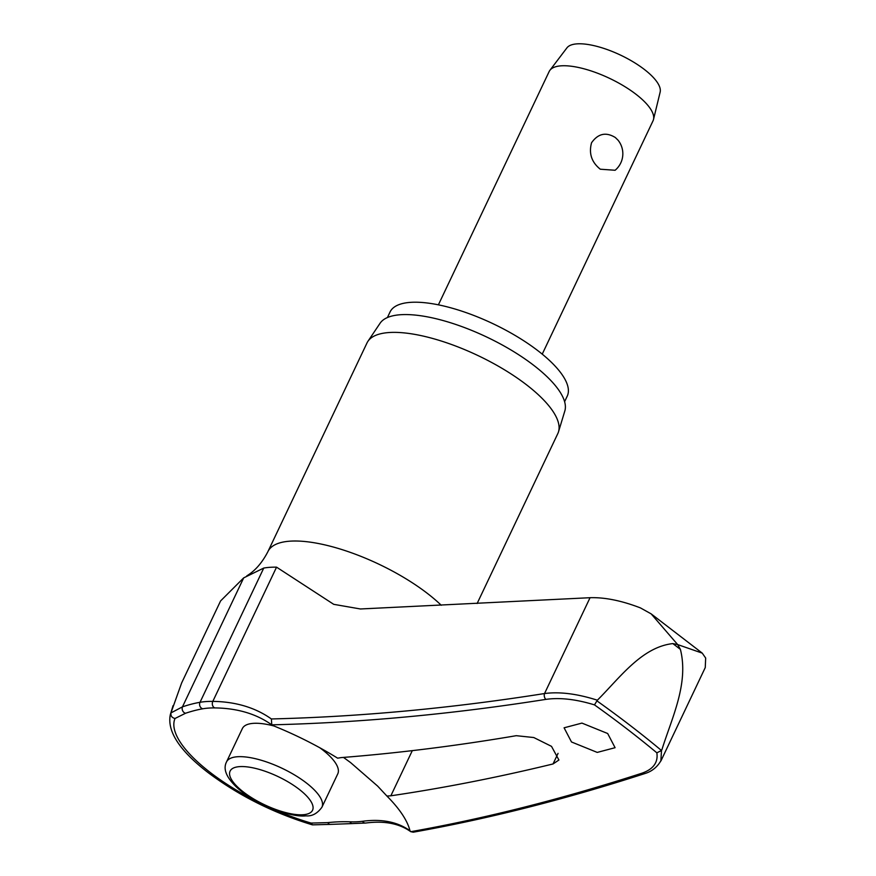<?xml version="1.0" encoding="UTF-8"?>
<svg xmlns="http://www.w3.org/2000/svg" width="876" height="876" viewBox="0 0 876 876"><rect width="100%" height="100%" fill="white"/><g stroke="black" fill="none" stroke-linecap="round" stroke-linejoin="round"><path stroke-width="1.31" d="M644.627 773.628A4.314 3.34 -107.9 0 1 644.539 773.661C564.79 799.46 487.691 818.972 413.209 832.2L410.669 831.631C399.292 823.484 384.345 820.615 365.84 823.024A4.314 3.592 82.2 0 1 363.518 822.411A4.314 3.592 82.2 0 1 362.456 821.294A107.737 36.902 25.4 0 1 349.885 821.808A265.165 155.063 -49.4 0 0 327.821 822.619L311.09 823.079A117.975 40.416 25.4 0 1 269.994 807.694M202.86 708.772A4.314 3.646 -99.9 0 1 201.513 708.202A4.314 3.646 -99.9 0 1 200.024 702.289A269.162 110.113 -55.2 0 0 182.46 706.844L170.973 712.9C170.568 715.911 171.926 717.773 175.025 718.473L185.559 713.25A265.165 108.482 124.8 0 1 202.86 708.772A107.737 36.902 25.4 0 1 214.981 707.918A265.165 148.821 129.7 0 1 239.455 710.677C251.773 713.458 262.636 718.254 272.031 725.043L271.779 724.835A3519.943 1975.544 -50.3 0 0 545.89 699.377C559.852 697.405 576.058 699.245 594.486 704.884A553.501 189.599 25.4 0 1 626.8 728.788A553.501 189.599 25.4 0 1 656.858 752.823L661.49 750.513A557.081 190.826 -154.6 0 0 630.413 725.635A557.081 190.826 -154.6 0 0 596.928 700.877L594.486 704.884M596.928 700.877L597.366 700.209C577.328 693.781 559.72 691.558 544.543 693.54A3515.629 1973.124 129.7 0 1 271.374 718.955L271.779 724.835L273.476 725.799A147.869 50.655 25.4 0 1 337.621 758.167L341.158 757.598A3521.4 1859.102 -51.5 0 0 516.26 735.687L533.791 737.537L551.519 746.363L558.91 760.018L553.03 763.96A3521.4 1660.075 126.6 0 1 390.849 795.802L386.929 796.065L377.655 786.111L350.608 762.602L343.491 757.412M597.366 700.209C619.923 677.717 641.67 647.112 672.845 643.586L677.652 644.572L651.164 613.879L640.433 607.9C621.555 600.64 604.758 597.235 590.052 597.706L360.43 608.973L333.723 604.33L276.553 567.155A113.672 38.938 -154.6 0 0 263.764 568.053L243.692 577.875L220.588 600.936L181.661 682.897L171.094 712.473M651.164 613.879L702.256 653.135L705.673 658.051L705.257 667.512M387.411 317.55L390.039 312.009A98.079 33.595 25.4 0 1 448.402 307.169A98.079 33.595 25.4 0 1 537.984 350.772A98.079 33.595 25.4 0 1 567.232 396.149L564.604 401.69M441.241 605.261A105.624 36.179 25.4 0 0 427.269 593.315A105.624 36.179 25.4 0 0 330.789 546.35A105.624 36.179 25.4 0 0 267.946 551.562L367.011 342.921A105.624 36.179 25.4 0 1 367.931 341.311A105.624 36.179 25.4 0 1 526.345 384.673A105.624 36.179 25.4 0 1 558.505 431.802A105.624 36.179 25.4 0 1 557.837 433.532L477.135 603.487M558.505 431.802L564.834 410.954A102.393 35.073 -154.6 0 0 533.648 365.27A102.393 35.073 -154.6 0 0 380.085 323.233L367.931 341.311M571.491 741.972L564.089 727.803L581.938 723.094L607.681 733.519L615.083 747.699L597.235 752.407L571.491 741.972M656.858 752.823C658.27 762.448 653.288 769.248 641.922 773.201A4.314 3.34 -107.9 0 0 644.539 773.661C646.181 773.114 655.084 770.902 660.876 760.784L661.49 750.513M661.873 749.801C671.914 717.685 688.985 683.488 680.4 649.39L677.652 644.572L702.256 653.135M226.512 761.934C223.27 768.252 225.69 775.709 233.761 784.294C249.321 801.595 289.288 817.965 305.943 815.841C312.009 816.421 317.342 813.552 321.919 807.234A52.812 18.089 -154.6 0 0 306.173 782.805A52.812 18.089 -154.6 0 0 237.954 756.711A52.812 18.089 -154.6 0 0 226.512 761.934L242.367 728.547A52.812 18.089 25.4 0 1 273.859 725.952M319.882 747.808A52.812 18.089 25.4 0 1 322.029 749.418A52.812 18.089 25.4 0 1 337.775 773.847L321.919 807.234M542.233 354.145L653.036 120.8A57.477 19.688 -154.6 0 0 653.507 119.464A57.477 19.688 -154.6 0 0 635.899 94.203A57.477 19.688 -154.6 0 0 549.92 70.288A57.477 19.688 -154.6 0 0 549.186 71.482L438.394 304.837M600.29 169.21C591.563 162.213 588.661 153.388 591.563 142.744C598.078 133.535 606.006 131.794 615.335 137.521L618.062 140.204A21.561 21.561 0 0 1 615.116 170.262L600.29 169.21M653.507 119.464L660.143 92.133A51.728 17.717 -154.6 0 0 644.298 69.401A51.728 17.717 -154.6 0 0 566.914 47.873L549.92 70.288M327.821 822.619A4.314 2.967 84 0 0 328.719 823.747A4.314 2.967 84 0 0 330.548 824.382L312.524 824.853L311.09 823.079M641.922 773.201A3519.943 1533.416 125.6 0 1 410.767 831.696L409.968 830.733A265.165 115.512 -54.4 0 0 362.456 821.294M386.929 796.065A147.869 50.655 25.4 0 1 395.032 804.836A147.869 50.655 25.4 0 1 409.968 830.733M349.885 821.808A4.314 3.165 92.1 0 0 350.761 822.936A4.314 3.165 92.1 0 0 352.338 823.582L365.84 823.024M271.374 718.955A269.162 151.066 -50.3 0 0 212.813 701.391A113.672 38.938 -154.6 0 0 200.024 702.289L263.764 568.053M214.981 707.918A4.314 3.252 -89.3 0 1 213.821 707.326A4.314 3.252 -89.3 0 1 212.813 701.391L276.553 567.155M185.559 713.25A4.314 3.449 -108.6 0 1 184.234 712.67A4.314 3.449 -108.6 0 1 182.46 706.844L243.692 577.875M672.845 643.586A571.754 195.852 25.4 0 1 676.644 646.488A571.754 195.852 25.4 0 1 680.4 649.39M258.989 802.46A117.975 40.416 25.4 0 1 210.404 772.599A117.975 40.416 25.4 0 1 175.025 718.473M170.973 712.9A124.02 42.486 -154.6 0 0 170.327 714.63L173.043 705.662M298.935 789.145A45.629 15.626 -154.6 0 0 240.002 766.599A45.629 15.626 -154.6 0 0 243.714 792.222A45.629 15.626 -154.6 0 0 302.647 814.768A45.629 15.626 -154.6 0 0 298.935 789.145M590.052 597.706L544.543 693.54A4.314 3.011 81 0 0 545.89 699.377M412.3 750.644L390.849 795.802M558.067 753.36L553.03 763.96M330.548 824.382L352.338 823.582M267.946 551.562C262.176 562.731 255.135 570.834 246.802 575.861M312.283 824.82C273.651 813.07 238.984 795.715 208.291 772.742C179.613 750.721 166.955 731.351 170.327 714.63M705.279 667.523L660.92 760.937"/></g></svg>
